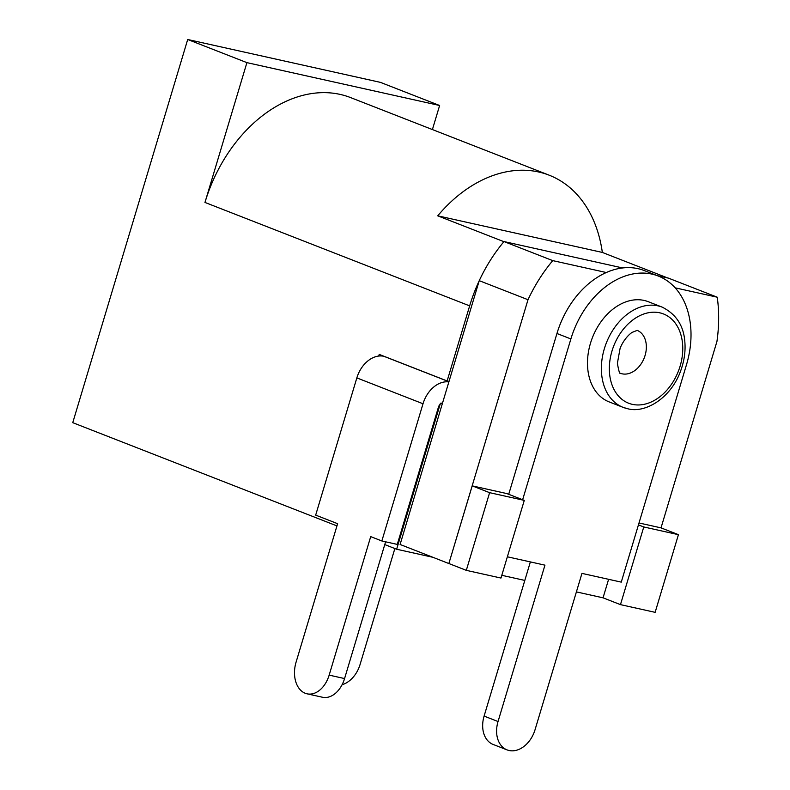 <?xml version="1.0" encoding="UTF-8"?>
<svg xmlns="http://www.w3.org/2000/svg" width="790" height="790" viewBox="0 0 790 790"><rect width="100%" height="100%" fill="white"/><g stroke="black" fill="none" stroke-linecap="round" stroke-linejoin="round"><path stroke-width="1.19" d="M378.716 356.063L379.21 354.414L447.13 380.948L469.655 305.868A135.554 98.158 111.3 0 1 503.901 241.681L437.729 215.828A135.554 98.158 -68.7 0 1 549.178 175.192A135.554 98.158 -68.7 0 1 602.345 252.435L667.688 277.971M549.178 175.192L350.661 97.614A135.554 98.158 111.3 0 0 204.966 202.438L246.915 62.637L187.704 39.5L72.749 422.67L336.955 525.913M437.729 215.828L602.345 252.435M384.76 544.587L396.639 549.238L440.445 403.216L442.351 403.641M432.406 129.56L439.625 105.495L246.915 62.637M187.704 39.5L380.425 82.367L439.625 105.495M447.13 380.948L449.036 381.373M396.639 549.238L432.91 557.296M442.588 402.851A5.421 3.93 -68.7 0 0 438.43 407.186L397.271 544.399L381.847 540.972L423.015 403.759A27.107 19.631 -68.7 0 1 448.868 381.935M384.236 356.379L383.881 356.3A27.107 19.631 -68.7 0 0 356.843 377.897L315.674 515.12L337.616 523.691L296.062 662.198A25.754 17.647 102.5 0 0 307.014 693.808A25.754 17.647 102.5 0 0 329.154 675.124L370.707 536.617L381.847 540.972M307.014 693.808L322.429 697.234A25.754 17.647 -77.5 0 0 344.568 678.561L385.599 541.802M576.404 591.898L603.046 597.823L608.606 579.317M639.011 522.97L661.023 527.868L716.945 341.458A135.554 98.158 111.3 0 0 717.251 297.208L675.193 287.846M606.325 272.53L552.753 260.621A135.554 98.158 111.3 0 0 528.006 299.716L448.858 563.537L472.203 485.87L506.864 493.582L524.284 500.386L500.978 578.053L466.307 570.35L448.898 563.537M501.808 575.308L524.807 580.423M638.448 524.886L643.771 526.96L678.432 534.672L661.023 527.868M603.046 597.823L620.466 604.636L643.771 526.96M678.432 534.672L655.137 612.339L620.466 604.636M448.858 563.537L400.096 544.478L479.244 280.667L528.006 299.716M472.203 485.87L489.612 492.674L524.284 500.386M466.307 570.35L489.612 492.674M552.753 260.621L504 241.562A135.554 98.158 111.3 0 0 479.244 280.667M717.251 297.208L668.488 278.149L657.339 275.671M622.668 267.958L504 241.562M530.367 561.907L484.102 716.086A26.03 18.851 111.3 0 0 493.138 744.447L507.062 749.888A26.03 18.851 -68.7 0 1 498.036 721.527L544.952 565.156L507.358 556.792M522.634 499.744L570.884 338.94A81.331 58.895 -68.7 0 1 658.297 276.046A81.331 58.895 -68.7 0 1 686.51 364.654L621.266 582.131L581.954 573.382L535.037 729.763A26.03 18.851 -68.7 0 1 509.086 750.5A26.03 18.851 -68.7 0 1 507.062 749.888M658.297 276.046L644.373 270.605A81.331 58.895 111.3 0 0 556.95 333.499L508.711 494.303M662.158 307.122L648.274 301.701A53.789 38.947 111.3 0 0 644.107 300.437A53.789 38.947 111.3 0 0 591.384 340.441A53.789 38.947 111.3 0 0 609.12 401.893L623.004 407.314A53.789 38.947 -68.7 0 1 605.268 345.862A53.789 38.947 -68.7 0 1 657.991 305.858A53.789 38.947 -68.7 0 1 662.158 307.122C676.23 314.173 683.804 325.855 684.871 342.188C685.631 351.817 684.15 361.563 680.447 371.438C670.71 398.219 645.114 413.713 627.546 408.697L623.004 407.314A53.789 38.947 -68.7 0 0 627.171 408.588M394.862 548.537L360.052 664.568A25.754 18.654 111.3 0 1 342.08 684.732M204.966 202.438L469.655 305.868M383.881 356.3L448.927 381.718M356.843 377.897L423.015 403.759M344.568 678.561L329.154 675.124M498.036 721.527L484.102 716.086M570.884 338.94L556.95 333.499M632.326 404.342A47.914 34.701 111.3 0 0 680.111 366.155A47.914 34.701 111.3 0 0 659.778 312.82A47.914 34.701 111.3 0 0 611.993 351.007A47.914 34.701 111.3 0 0 632.326 404.342M620.387 373.285A23.048 16.689 111.3 0 0 622.095 373.808A23.048 16.689 111.3 0 0 644.67 356.715A23.048 16.689 111.3 0 0 637.155 330.358M637.184 330.368L632.03 332.432C626.47 336.165 621.533 343.996 620.051 348.607L617.385 363.301C618.708 370.895 619.725 374.233 620.407 373.305"/></g></svg>
